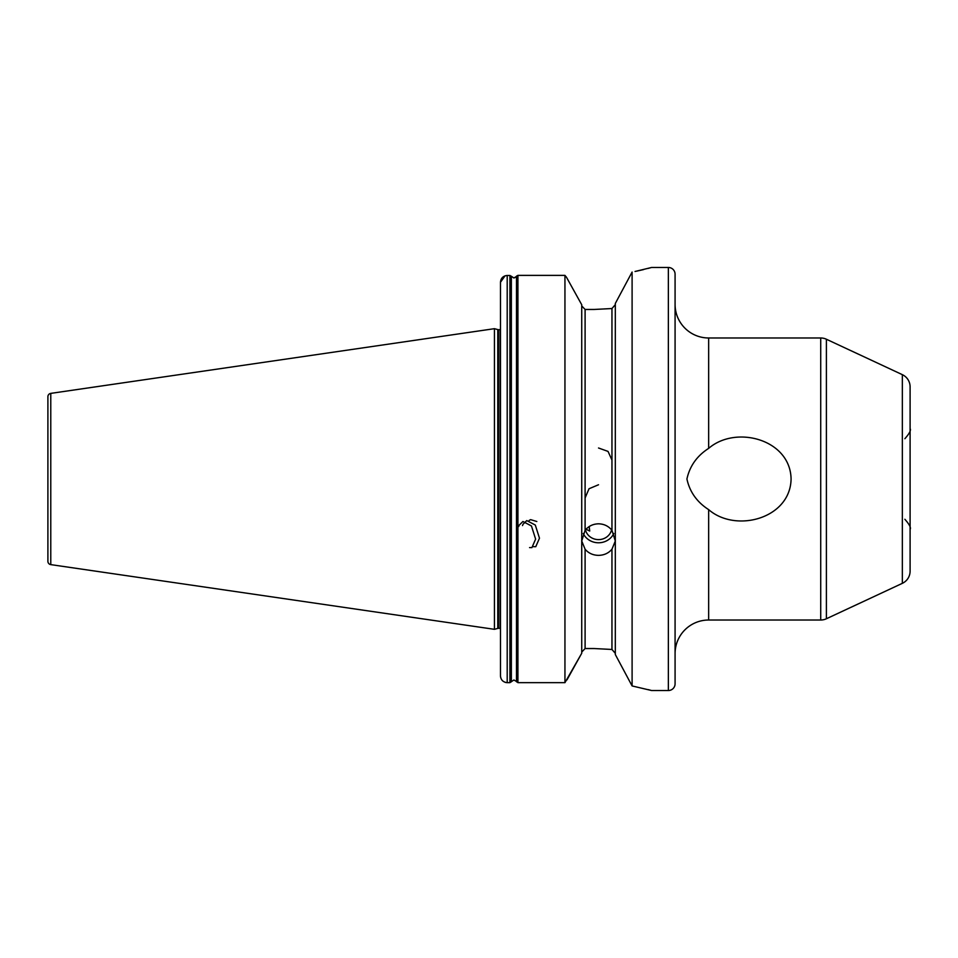 <?xml version="1.0" encoding="UTF-8"?>
<svg xmlns="http://www.w3.org/2000/svg" width="958" height="958" viewBox="0 0 958 958"><rect width="100%" height="100%" fill="white"/><g stroke="black" fill="none" stroke-linecap="round" stroke-linejoin="round"><path stroke-width="1.44" d="M515.727 277.245L513.919 277.976L516.482 276.419L516.482 681.485L517.931 682.659L564.945 682.659L581.734 653.248L566.968 679.881M511.189 681.916L511.189 276.144L513.919 277.976L509.907 275.461L507.201 275.461C503.082 275.904 500.842 278.179 500.483 282.263L500.483 675.893C500.83 679.952 503.07 682.204 507.201 682.659L509.907 682.659L513.919 679.988L516.482 681.485M611.958 460.056L608.031 451.41L598.522 447.997M585.099 549.233L581.734 541.007L585.099 530.301C588.523 526.11 593.002 523.954 598.522 523.81C604.055 523.942 608.522 526.11 611.958 530.301L615.311 541.007L611.958 549.233C608.534 553.209 604.055 555.257 598.522 555.365C593.002 555.257 588.523 553.221 585.099 549.233L585.099 648.542L581.734 652.063L585.099 648.542L594.164 648.542L611.958 649.464L615.311 653.344M613.815 533.498A16.789 15.771 0 0 1 598.522 542.779A16.789 15.771 0 0 1 583.23 533.51M589.194 526.565L589.709 531.031L585.997 529.235M585.099 497.944L589.026 488.748L598.522 484.76M611.611 529.87A13.424 12.622 0 0 1 598.522 539.617A13.424 12.622 0 0 1 585.446 529.87M500.483 528.181L500.483 555.161M675.079 304.416A33.578 33.578 0 0 0 708.657 337.982L708.657 448.368C735.936 424.801 790.422 439.399 791.08 479C790.41 518.553 735.912 533.247 708.657 509.632L708.657 620.018A33.578 33.578 0 0 0 675.079 653.584M708.657 448.368C696.981 455.876 689.736 466.079 686.922 479C689.712 491.885 696.957 502.1 708.657 509.632M632.1 685.94L615.311 654.53L615.311 303.47L632.1 272.06L632.1 685.94L651.572 690.526L668.361 690.526A6.718 6.718 0 0 0 675.079 683.808L675.079 274.192A6.718 6.718 0 0 0 668.361 267.474L668.361 690.526M611.958 530.301L611.958 308.536L594.164 309.458L611.958 308.536L615.311 304.656M826.395 339.24L826.395 618.76L902.34 583.338A13.424 13.424 0 0 0 910.1 571.172L910.1 386.828A13.424 13.424 0 0 0 902.34 374.662L826.395 339.24A13.424 13.424 0 0 0 820.719 337.982L708.657 337.982M826.395 618.76A13.424 13.424 0 0 1 820.719 620.018L820.719 337.982M505.034 275.832L500.483 282.263L500.483 329.648A2.682 2.682 0 0 1 500.148 329.672L498.483 329.672L498.483 628.328L500.148 628.328A2.682 2.682 0 0 1 500.483 628.352L500.483 638.184M498.483 329.672A2.682 2.682 0 0 1 497.789 329.576L494.448 328.678L494.448 629.322L497.789 628.424A2.682 2.682 0 0 1 498.483 628.328M494.448 328.678L50.774 393.379A3.353 3.353 0 0 0 47.9 396.708L47.9 561.292A3.353 3.353 0 0 0 50.774 564.621L494.448 629.322M648.111 268.42L651.572 267.474L668.361 267.474M651.572 267.474L635.046 271.485M708.657 620.018L820.719 620.018M904.867 438.716C909.453 433.519 911.202 430.154 910.1 428.633M585.099 530.301L585.099 309.458L581.734 305.937L585.099 309.458L594.164 309.458M564.945 682.659L564.945 275.377L566.477 277.245L564.945 275.377L517.931 275.377L516.482 276.419M581.734 304.752L566.477 277.245L581.734 304.752L581.734 653.248M506.986 275.473L509.907 275.461L509.907 682.659M506.662 682.635L505.153 682.335M500.603 677.126L500.483 675.905M516.649 681.916L516.649 276.036L517.931 275.377L517.931 682.659M650.985 690.359L650.302 690.167M650.015 690.095L648.303 689.628M636.28 271.234L643.572 269.581M904.867 519.284C909.453 524.481 911.202 527.846 910.1 529.367M518.673 526.505L519.068 525.487M519.212 525.152L522.924 521.499L531.451 525.966L535.618 539.103L531.918 547.617L529.558 547.593M522.529 525.583L522.912 524.565M523.068 524.23L526.768 520.577L535.294 525.044L539.474 538.18L535.773 546.695L533.402 546.671M529.151 520.422L530.624 519.655L536.827 521.499M902.34 583.338L902.34 374.662M500.148 329.672L500.148 628.328M497.789 329.576L497.789 628.424M50.774 393.379L50.774 564.621M611.958 549.233L611.958 649.464M507.201 275.461L507.201 682.659M511.356 276.527L511.356 681.485"/></g></svg>

